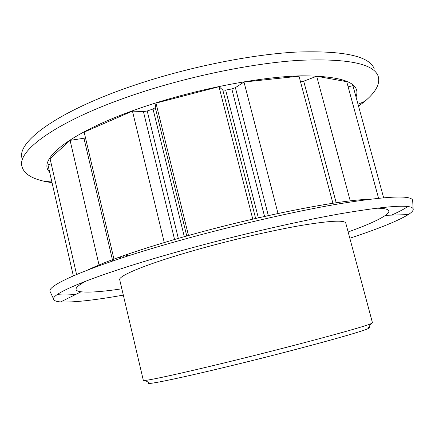 <?xml version="1.0" encoding="UTF-8"?>
<svg xmlns="http://www.w3.org/2000/svg" width="435" height="435" viewBox="0 0 435 435"><rect width="100%" height="100%" fill="white"/><g stroke="black" fill="none" stroke-linecap="round" stroke-linejoin="round"><path stroke-width="0.65" d="M252.762 219.109L218.995 86.712L222.812 90.029L225.662 90.105L231.822 88.947L235.389 87.663L268.313 215.591M300.552 81.938L303.706 81.193L336.19 202.775M164.294 242.638L132.452 111.094L143.419 111.616L147.15 110.996L153.022 109.022L155.268 107.619L186.773 236.004M99.082 265.132L70.089 140.369L85.532 137.987M368.684 327.452C370.125 327.43 369.886 327.832 367.977 328.664C360.702 332.345 289.618 351.719 225.798 367.053C185.636 376.748 156.589 382.925 150.059 383.404C147.982 383.572 147.579 383.327 148.857 382.664M143.333 380.369L145.208 380.424C151.744 379.798 181.694 373.257 223.405 363.127C289.732 347.081 363.595 327.185 370.843 323.749L372.469 322.813L345.76 223.063C344.574 219.882 329.279 220.752 299.878 225.673C270.869 230.746 230.376 240.174 195.576 250.049C147.411 263.659 117.814 275.899 119.734 279.835L143.333 380.369M123.322 295.12C93.971 300.308 73.069 302.575 60.623 301.928C56.164 301.58 53.831 300.628 53.608 299.073C51.547 293.342 94.58 275.35 170.237 253.855C226.303 237.874 293 222.209 339.789 213.857C386.802 205.831 411.249 204.135 413.125 208.767C413.669 210.241 412.059 212.188 408.296 214.596C397.628 221.051 378.14 228.93 349.822 238.228M75.652 294.484C67.893 295.05 61.754 295.093 57.23 294.609M50.487 292.38L49.976 291.292C47.611 284.914 90.736 266.041 167.116 244.062C223.71 227.722 291.167 211.997 338.484 203.917C386.019 196.218 410.738 194.978 412.652 200.192L412.717 201.394M88.126 269.847C105.645 261.364 134.899 251.115 175.892 239.103C248.972 217.745 337.582 199.997 368.896 199.322M49.617 172.075C36.502 159.656 70.965 131.332 143.659 106.885C196.234 89.039 260.092 76.739 301.721 75.82C343.248 76 361.344 83.041 356.02 96.945M52.059 182.743L45.468 181.558C31.184 178.611 23.278 173.288 21.755 165.588C18.199 149.743 58.154 120.685 131.158 95.722C185.484 77.006 251.348 63.303 298.997 60.34C347.076 58.295 373.453 63.543 378.124 76.076C380.418 83.58 375.965 92.008 364.769 101.355L358.56 106.227M21.75 157.339C18.243 141.043 57.719 111.681 129.733 86.831C183.325 68.192 248.32 54.761 295.49 52.113C343.112 50.406 369.358 55.968 374.225 68.801M376.079 208.202C388.999 208.218 392.125 210.6 385.453 215.336C378.896 219.865 366.455 225.412 348.147 231.975M121.843 288.813C102.606 291.689 89.023 292.679 81.1 291.782C72.982 290.759 74.613 287.187 85.994 281.064M132.452 111.094L84.151 132.115L113.986 259.271M218.995 86.712L155.975 103.133L155.268 107.619M332.916 203.265L299.024 76.201L243.997 82.036L235.389 87.663M378.559 198.213L346.722 81.688L316.685 76.25L303.706 81.193M383.632 197.735L352.926 85.668L348.125 86.821M73.336 275.866L47.948 164.756L51.238 163.837M70.089 140.369L50.058 158.683L76.571 274.48M384.197 207.272L382.637 208.414M407.823 206.549C404.071 209.11 398.639 211.97 391.533 215.14M278.008 213.487L243.997 82.036M350.246 200.905L316.685 76.25M188.491 235.52L155.975 103.133M378.532 208.196L378.45 207.908M123.404 257.444L123.121 256.248M264.562 216.423L231.822 88.947M184.304 236.694L153.022 109.022M174.642 239.805L143.419 111.616M112.719 261L83.966 138.319M126.552 255.117L126.841 256.329M115.895 258.64L116.172 259.836M119.968 258.569L119.69 257.384M225.662 90.105L258.341 217.826M147.215 110.974L178.323 238.402M120.158 257.232L120.435 258.417M255.622 218.452L222.812 90.029M150.059 383.404L145.208 380.424M53.608 299.073L49.976 291.292M51.667 181.036L45.468 181.558M385.453 215.336L408.296 214.596M81.1 291.782L60.623 301.928M358.027 104.275L364.769 101.355M413.125 208.767L412.652 200.192M367.977 328.664L370.843 323.749M127.602 256.079L127.314 254.861M120.772 258.308L120.495 257.118"/></g></svg>
